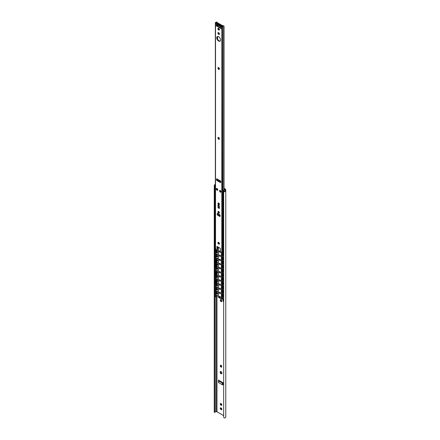 <?xml version="1.0" encoding="UTF-8"?>
<svg xmlns="http://www.w3.org/2000/svg" width="440" height="440" viewBox="0 0 440 440"><rect width="100%" height="100%" fill="white"/><g stroke="black" fill="none" stroke-linecap="round" stroke-linejoin="round"><path stroke-width="0.66" d="M217.025 22.039L217.542 22.336L217.14 22.363A1.81 1.045 180 0 1 216.156 22.66L222.354 26.241A1.81 1.045 180 0 1 222.86 25.669L223.306 25.927A1.177 0.682 0 0 0 222.976 26.296A0.842 0.484 180 0 1 222.739 26.565L222.684 26.598A0.632 0.363 180 0 1 221.788 26.598L215.529 22.985A0.632 0.363 180 0 1 215.529 22.468L215.589 22.434A0.842 0.484 180 0 1 216.051 22.297A1.177 0.682 0 0 0 216.695 22.11L217.025 22.039M223.471 25.762L222.86 25.669L223.471 25.762M217.553 246.73L217.712 248.149L217.619 247.627L217.349 248.848M215.347 22.726L215.347 247.368A0.632 0.363 0 0 0 215.347 247.396L215.556 249.233A0.632 0.363 0 0 0 215.738 249.469L216.453 249.882L217.052 249.535L216.871 246.708L217.168 246.51L220.149 248.232L220.446 248.771L220.27 251.394L221.579 252.841A0.632 0.363 0 0 0 222.475 252.841L222.536 252.802A0.842 0.484 0 0 0 222.767 252.538A1.177 0.682 180 0 1 223.097 252.17L223.806 251.686M220.149 180.697A1.056 0.611 60 0 1 220.836 181.627A1.056 0.611 60 0 1 220.677 182.474A1.056 0.611 60 0 1 220.149 182.419L217.168 180.697A1.056 0.611 60 0 1 216.48 179.773A1.056 0.611 60 0 1 216.645 178.926A1.056 0.611 60 0 1 217.168 178.981L220.149 180.697M216.915 178.882A1.056 0.611 -120 0 0 217.619 180.439L220.594 182.16A1.056 0.611 -120 0 0 220.847 182.254M216.766 188.43A1.056 0.611 -120 0 0 217.47 189.987A1.056 0.611 -120 0 0 217.723 190.08M217.019 190.245A1.056 0.611 60 0 1 216.332 189.316A1.056 0.611 60 0 1 216.497 188.474A1.056 0.611 60 0 1 217.547 189.079A1.056 0.611 60 0 1 217.547 190.3A1.056 0.611 60 0 1 217.019 190.245M220.044 190.322A1.056 0.611 -120 0 0 220.743 191.879A1.056 0.611 -120 0 0 221.001 191.972M220.297 192.137A1.056 0.611 60 0 1 219.61 191.208A1.056 0.611 60 0 1 219.769 190.366A1.056 0.611 60 0 1 220.825 190.971A1.056 0.611 60 0 1 220.825 192.192A1.056 0.611 60 0 1 220.297 192.137M215.54 25.399L215.54 23.678L221.782 27.28L221.782 29.002L215.54 25.399A0.842 0.484 180 0 0 216.447 25.503L217.338 25.3A0.842 0.484 180 0 1 218.24 25.41L221.535 27.313M221.782 29.002A0.842 0.484 180 0 1 221.535 28.655L221.535 27.137M221.975 26.191A0.842 0.484 0 0 0 222.007 26.065A0.842 0.484 0 0 0 221.76 25.718L218.24 23.689A0.842 0.484 0 0 0 217.426 23.562M216.937 23.282L217.102 23.243A1.474 0.853 180 0 1 218.691 23.43L222.206 25.46A1.474 0.853 180 0 1 222.596 25.861M216.568 25.476L221.535 28.342M217.327 246.604L217.498 249.277L217.052 249.535M217.619 213.466L217.916 214.841L220.149 216.134M218.361 205.656L218.361 207.191L219.406 208.137M218.35 242.308A0.968 0.561 -120 0 0 219.005 243.716L219.208 243.837A0.968 0.561 -120 0 0 219.417 243.92M218.455 202.928A0.968 0.561 -120 0 0 218.422 203.148L218.422 203.385A0.968 0.561 -120 0 0 219.313 204.655M218.455 137.39A0.968 0.561 -120 0 0 218.422 137.61L218.422 137.852A0.968 0.561 -120 0 0 219.313 139.123M218.455 67.485A0.968 0.561 -120 0 0 218.422 67.705L218.422 67.947A0.968 0.561 -120 0 0 219.313 69.218M217.558 38.995L217.558 36.492A2.673 1.546 -120 0 0 217.426 38.671A2.673 1.546 -120 0 0 219.104 40.821A2.673 1.546 -120 0 0 220.204 41.052M218.35 32.593A0.968 0.561 -120 0 0 219.005 34.001L219.208 34.122A0.968 0.561 -120 0 0 219.417 34.205M218.35 28.226A0.968 0.561 -120 0 0 219.005 29.634L219.208 29.755A0.968 0.561 -120 0 0 219.417 29.838M218.213 207.966L217.916 205.139L219.406 206.003L219.406 208.313L218.213 207.966L218.658 207.708M219.406 206.256L218.07 205.491A0.759 0.44 -60 0 1 217.916 205.139M220.149 216.304L219.852 216.475L217.47 215.1L217.256 213.362L219.852 214.759L220.149 215.27L219.852 216.475M221.788 26.598L221.788 251.24A0.632 0.363 0 0 0 222.684 251.24L222.739 251.207A0.842 0.484 0 0 0 222.783 251.18M219.225 213.208L218.658 213.191L218.306 211.915L219.362 212.526M218.356 211.409A1.034 0.594 -120 0 0 218.306 211.915M218.658 213.191A1.034 0.594 60 0 1 217.987 212.284A1.034 0.594 60 0 1 218.141 211.453A1.034 0.594 60 0 1 219.175 212.053A1.034 0.594 60 0 1 219.175 213.24A1.034 0.594 60 0 1 218.658 213.191M218.763 242.512A0.968 0.561 60 0 1 219.395 243.364A0.968 0.561 60 0 1 219.247 244.139A0.968 0.561 60 0 1 218.763 244.09L218.554 243.975A0.968 0.561 60 0 1 217.921 243.117A0.968 0.561 60 0 1 218.07 242.341A0.968 0.561 60 0 1 218.554 242.391L218.763 242.512M219.346 204.435A0.968 0.561 60 0 1 219.142 204.881A0.968 0.561 60 0 1 218.4 204.622A0.968 0.561 60 0 1 217.976 203.643L217.976 203.406A0.968 0.561 60 0 1 218.174 202.961A0.968 0.561 60 0 1 218.922 203.22A0.968 0.561 60 0 1 219.346 204.193L219.346 204.435M219.346 138.903A0.968 0.561 60 0 1 219.142 139.343A0.968 0.561 60 0 1 218.4 139.084A0.968 0.561 60 0 1 217.976 138.111L217.976 137.869A0.968 0.561 60 0 1 218.174 137.423A0.968 0.561 60 0 1 218.922 137.687A0.968 0.561 60 0 1 219.346 138.661L219.346 138.903M219.346 68.998A0.968 0.561 60 0 1 219.142 69.443A0.968 0.561 60 0 1 218.4 69.179A0.968 0.561 60 0 1 217.976 68.206L217.976 67.963A0.968 0.561 60 0 1 218.174 67.523A0.968 0.561 60 0 1 218.922 67.782A0.968 0.561 60 0 1 219.346 68.756L219.346 68.998M218.658 41.08A2.673 1.546 60 0 1 216.909 38.72A2.673 1.546 60 0 1 217.322 36.581A2.673 1.546 60 0 1 219.995 38.126A2.673 1.546 60 0 1 219.995 41.212A2.673 1.546 60 0 1 218.658 41.08M218.763 32.797A0.968 0.561 60 0 1 219.395 33.654A0.968 0.561 60 0 1 219.247 34.43A0.968 0.561 60 0 1 218.763 34.381L218.554 34.26A0.968 0.561 60 0 1 217.921 33.407A0.968 0.561 60 0 1 218.07 32.632A0.968 0.561 60 0 1 218.554 32.675L218.763 32.797M218.763 28.43A0.968 0.561 60 0 1 219.395 29.282A0.968 0.561 60 0 1 219.247 30.058A0.968 0.561 60 0 1 218.763 30.014L218.554 29.893A0.968 0.561 60 0 1 217.921 29.035A0.968 0.561 60 0 1 218.07 28.259A0.968 0.561 60 0 1 218.554 28.309L218.763 28.43M215.347 247.396A0.632 0.363 0 0 0 215.529 247.627L215.529 22.985M218.438 380.1L223.647 383.108L222.734 383.086A0.759 0.44 180 0 1 222.2 382.959L218.697 380.936A0.759 0.44 180 0 1 218.477 380.627L218.477 380.149M218.477 380.627L218.477 382.349A0.759 0.44 0 0 0 218.697 382.657L222.2 384.681A0.759 0.44 0 0 0 222.734 384.808L223.647 384.83L223.647 383.108M219.104 380.485L222.981 382.723M221.045 373.692A1.265 0.732 60 0 1 220.215 372.576A1.265 0.732 60 0 1 220.413 371.564A1.265 0.732 60 0 1 221.672 372.295A1.265 0.732 60 0 1 221.672 373.752A1.265 0.732 60 0 1 221.045 373.692M220.677 371.509A1.265 0.732 -120 0 0 221.49 373.434A1.265 0.732 -120 0 0 221.859 373.555M220.836 365.2A0.968 0.561 -120 0 0 220.803 365.42L220.803 365.657A0.968 0.561 -120 0 0 221.694 366.927M221.727 366.707A0.968 0.561 60 0 1 221.529 367.153A0.968 0.561 60 0 1 220.781 366.894A0.968 0.561 60 0 1 220.358 365.915L220.358 365.679A0.968 0.561 60 0 1 220.556 365.233A0.968 0.561 60 0 1 221.304 365.492A0.968 0.561 60 0 1 221.727 366.465L221.727 366.707M220.836 299.662A0.968 0.561 -120 0 0 220.803 299.882L220.803 300.124A0.968 0.561 -120 0 0 221.694 301.395M221.727 301.175A0.968 0.561 60 0 1 221.529 301.615A0.968 0.561 60 0 1 220.781 301.356A0.968 0.561 60 0 1 220.358 300.382L220.358 300.141A0.968 0.561 60 0 1 220.556 299.695A0.968 0.561 60 0 1 221.304 299.959A0.968 0.561 60 0 1 221.727 300.933L221.727 301.175M214.313 185.746L214.253 186.929L214.885 186.901L215.017 412.082A1.177 0.682 180 0 1 216.04 411.747L216.981 411.769L223.663 415.63M221.15 403.684A0.968 0.561 60 0 1 221.782 404.536A0.968 0.561 60 0 1 221.634 405.312A0.968 0.561 60 0 1 221.15 405.262L220.941 405.141A0.968 0.561 60 0 1 220.308 404.289A0.968 0.561 60 0 1 220.457 403.513A0.968 0.561 60 0 1 220.941 403.563L221.15 403.684M221.15 408.05A0.968 0.561 60 0 1 221.782 408.903A0.968 0.561 60 0 1 221.634 409.679A0.968 0.561 60 0 1 221.15 409.635L220.941 409.514A0.968 0.561 60 0 1 220.308 408.661A0.968 0.561 60 0 1 220.457 407.88A0.968 0.561 60 0 1 220.941 407.93L221.15 408.05M220.732 403.48A0.968 0.561 -120 0 0 221.386 404.888L221.595 405.004A0.968 0.561 -120 0 0 221.799 405.086M220.732 407.847A0.968 0.561 -120 0 0 221.386 409.255L221.595 409.376A0.968 0.561 -120 0 0 221.799 409.459M225.731 190.003A0.759 0.44 180 0 1 225.775 190.146L225.775 417.005A1.81 1.045 0 0 1 224.51 418L223.663 417.346L223.68 192.242M223.663 192.363L224.521 191.576M223.845 191.626L223.707 191.934M225.775 190.641A1.81 1.045 180 0 1 224.51 191.637M214.269 185.856L214.225 412.264M214.885 186.901L214.858 186.357M214.885 411.889L214.253 411.911L214.253 186.929M215.347 186.412L215.039 185.812L215.347 185.537M224.048 188.832L225.187 189.486L223.41 190.514L223.113 191.208L223.042 198.226A1.012 0.583 180 0 0 223.113 198.446L223.042 198.226M214.902 186.632A1.139 0.654 -0 0 0 214.885 186.731A1.139 0.654 -0 0 0 215.16 187.16L215.182 186.395L214.291 186.164A1.771 1.023 180 0 1 214.269 185.999A1.771 1.023 180 0 1 214.291 185.829M223.295 191.851L223.707 191.966A1.139 0.654 -0 0 1 223.295 191.851L223.113 198.446L223.113 191.208M223.311 198.693L223.311 198.693A1.1 0.638 180 0 0 223.663 198.814M215.198 194.013L215.198 194.013A1.1 0.638 180 0 1 214.924 193.595L214.885 186.731L215.193 186.274M215.264 194.018L215.182 187.154M224.048 188.353L225.451 189.162A0.676 0.391 180 0 1 225.649 189.437L225.649 189.954A1.683 0.974 180 0 1 223.691 190.911L223.674 191.031A1.771 1.023 -0 0 0 225.731 190.02L225.731 190.57A1.771 1.023 180 0 1 223.674 191.582A1.683 0.974 -0 0 0 225.181 191.312M223.328 190.597L223.674 191.582L223.273 191.065L223.273 191.823M218.631 181.027L218.697 180.142A2.107 1.216 120 0 0 218.702 179.861M223.448 300.366L223.548 299.921A0.946 0.544 120 0 0 223.663 299.866M223.663 298.507A1.304 0.754 -60 0 0 223.625 298.557L223.509 300.416M216.073 294.151L215.622 294.289L216.073 294.151A1.183 0.682 -60 0 1 216.689 293.793L216.535 293.981A0.946 0.544 -60 0 0 216.106 294.228M216.772 293.629L216.755 293.59A1.304 0.754 120 0 0 215.562 294.277L215.622 294.289M216.321 295.603A0.946 0.544 120 0 1 216.106 295.691L215.518 295.642L216.073 295.944A1.183 0.682 120 0 0 216.689 295.587L216.772 295.235M223.663 294.382A1.304 0.754 -60 0 0 223.625 294.426L223.509 296.285M216.073 290.02L215.622 290.164L216.073 290.02A1.183 0.682 -60 0 1 216.689 289.663L216.535 289.85A0.946 0.544 -60 0 0 216.106 290.098M216.772 289.498L216.755 289.465A1.304 0.754 120 0 0 215.562 290.147L215.622 290.164M216.321 291.478A0.946 0.544 120 0 1 216.106 291.561L215.518 291.511L216.073 291.819A1.183 0.682 120 0 0 216.689 291.462L216.772 291.11M223.586 290.356A1.062 0.611 -60 0 1 223.663 290.274A1.304 0.754 -60 0 0 223.625 290.296L223.509 292.155M216.073 285.895L215.622 286.033L216.073 285.895A1.183 0.682 -60 0 1 216.689 285.538L216.535 285.725A0.946 0.544 -60 0 0 216.106 285.967M216.772 285.373L216.755 285.334A1.304 0.754 120 0 0 215.562 286.022L215.622 286.033M216.321 287.348A0.946 0.544 120 0 1 216.106 287.43L215.518 287.386L216.073 287.689A1.183 0.682 120 0 0 216.689 287.331L216.772 286.979M223.448 287.98L223.548 287.534A0.946 0.544 120 0 0 223.663 287.48M223.586 286.226A1.062 0.611 -60 0 1 223.663 286.143A1.304 0.754 -60 0 0 223.625 286.171L223.509 288.03M216.073 281.765L215.622 281.908L216.073 281.765A1.183 0.682 -60 0 1 216.689 281.408L216.535 281.595A0.946 0.544 -60 0 0 216.106 281.842M216.772 281.243L216.755 281.21A1.304 0.754 120 0 0 215.562 281.892L215.622 281.908M216.535 283.058A0.946 0.544 120 0 1 216.106 283.305L215.518 283.256L216.073 283.558A1.183 0.682 120 0 0 216.689 283.206L216.639 282.513L216.689 283.206M223.663 281.996A1.304 0.754 -60 0 0 223.625 282.04L223.509 283.899M216.073 277.635L215.622 277.778L216.073 277.635A1.183 0.682 -60 0 1 216.689 277.283L216.535 277.464A0.946 0.544 -60 0 0 216.106 277.712M216.772 277.118L216.755 277.074A1.304 0.754 120 0 0 215.562 277.761L215.518 277.811M216.321 279.092A0.946 0.544 120 0 1 216.106 279.175L215.518 279.131L216.073 279.433A1.183 0.682 120 0 0 216.689 279.076L216.772 278.724M223.448 279.725L223.548 279.279A0.946 0.544 120 0 0 223.663 279.224M223.663 277.871A1.304 0.754 -60 0 0 223.625 277.915L223.509 279.774M216.073 273.51L215.622 273.653L216.073 273.51A1.183 0.682 -60 0 1 216.689 273.152L216.535 273.339A0.946 0.544 -60 0 0 216.106 273.587M215.622 273.653L215.567 273.636A1.298 0.748 -60 0 1 216.755 272.949L216.755 272.949A1.304 0.754 120 0 0 215.562 273.636L215.6 273.707M216.535 274.802A0.946 0.544 120 0 1 216.106 275.05L215.518 275L216.073 275.303A1.183 0.682 120 0 0 216.689 274.951L216.639 274.257L216.689 274.951M223.663 273.74A1.304 0.754 -60 0 0 223.625 273.785L223.509 275.644M216.073 269.379L215.622 269.522L216.073 269.379A1.183 0.682 -60 0 1 216.689 269.022L216.535 269.209A0.946 0.544 -60 0 0 216.106 269.456M216.772 268.857L216.755 268.824A1.304 0.754 120 0 0 215.562 269.506L215.622 269.522M216.321 270.837A0.946 0.544 120 0 1 216.106 270.919L215.518 270.87L216.073 271.178A1.183 0.682 120 0 0 216.689 270.82L216.772 270.468M223.448 271.469L223.548 271.018A0.946 0.544 120 0 0 223.663 270.969M223.663 269.61A1.304 0.754 -60 0 0 223.625 269.66L223.509 271.519M216.073 265.254L215.622 265.392L216.073 265.254A1.183 0.682 -60 0 1 216.689 264.897L216.535 265.084A0.946 0.544 -60 0 0 216.106 265.326M216.772 264.732L216.755 264.693A1.304 0.754 120 0 0 215.562 265.381L215.622 265.392M216.535 266.547A0.946 0.544 120 0 1 216.106 266.794L215.518 266.745L216.073 267.047A1.183 0.682 120 0 0 216.689 266.69L216.639 266.002L216.689 266.69M223.448 267.339L223.548 266.893A0.946 0.544 120 0 0 223.663 266.838M223.663 265.485A1.304 0.754 -60 0 0 223.625 265.529L223.509 267.388M216.073 261.124L215.622 261.267L216.073 261.124A1.183 0.682 -60 0 1 216.689 260.766L216.535 260.953A0.946 0.544 -60 0 0 216.106 261.201M216.772 260.601L216.755 260.568A1.304 0.754 120 0 0 215.562 261.25L215.622 261.267M216.535 262.416A0.946 0.544 120 0 1 216.106 262.663L215.518 262.614L216.073 262.922A1.183 0.682 120 0 0 216.689 262.565L216.639 261.877L216.689 262.565M223.663 261.355A1.304 0.754 -60 0 0 223.625 261.399L223.509 263.257M216.073 256.999L215.622 257.136L216.073 256.999A1.183 0.682 -60 0 1 216.689 256.641L216.535 256.828A0.946 0.544 -60 0 0 216.106 257.07M216.772 256.476L216.755 256.438A1.304 0.754 120 0 0 215.562 257.12L215.622 257.136M216.321 258.451A0.946 0.544 120 0 1 216.106 258.533L215.518 258.489L216.073 258.791A1.183 0.682 120 0 0 216.689 258.434L216.772 258.082M223.586 257.329A1.062 0.611 -60 0 1 223.663 257.246A1.304 0.754 -60 0 0 223.625 257.274L223.509 259.132M216.073 252.868L215.622 253.011L216.073 252.868A1.183 0.682 -60 0 1 216.689 252.511L216.535 252.698A0.946 0.544 -60 0 0 216.106 252.945M216.772 252.346L216.755 252.307A1.304 0.754 120 0 0 215.562 252.995L215.622 253.011M216.321 254.326A0.946 0.544 120 0 1 216.106 254.408L215.518 254.359L216.073 254.661A1.183 0.682 120 0 0 216.689 254.309L216.772 253.957M223.586 253.204A1.062 0.611 -60 0 1 223.663 253.121A1.304 0.754 -60 0 0 223.625 253.143L223.509 255.002M216.321 250.195A0.946 0.544 120 0 1 216.106 250.278L215.518 250.228L216.073 250.536A1.183 0.682 120 0 0 216.689 250.179L216.772 249.827M223.663 248.969A1.304 0.754 -60 0 0 223.625 249.018L223.509 250.877M223.663 244.844A1.304 0.754 -60 0 0 223.625 244.888L223.509 246.747M223.663 240.713A1.304 0.754 -60 0 0 223.625 240.757L223.509 242.622M223.663 236.588A1.304 0.754 -60 0 0 223.625 236.632L223.509 238.491M223.663 232.458A1.304 0.754 -60 0 0 223.625 232.502L223.509 234.361M223.663 228.333A1.304 0.754 -60 0 0 223.625 228.377L223.509 230.236M223.663 224.202A1.304 0.754 -60 0 0 223.625 224.246L223.509 226.105M223.586 220.176A1.062 0.611 -60 0 1 223.663 220.094A1.304 0.754 -60 0 0 223.625 220.121L223.509 221.98M223.586 216.046A1.062 0.611 -60 0 1 223.663 215.969A1.304 0.754 -60 0 0 223.625 215.99L223.509 217.85M223.448 213.675L223.548 213.224A0.946 0.544 120 0 0 223.663 213.174M223.663 211.816A1.304 0.754 -60 0 0 223.625 211.86L223.509 213.719M223.448 209.545L223.548 209.099A0.946 0.544 120 0 0 223.663 209.044M223.663 207.691A1.304 0.754 -60 0 0 223.625 207.735L223.509 209.594M223.448 205.42L223.548 204.969A0.946 0.544 120 0 0 223.663 204.919M223.663 203.561A1.304 0.754 -60 0 0 223.625 203.605L223.509 205.464M215.518 294.322L215.562 294.277A1.298 0.748 -60 0 1 216.755 293.59M215.518 290.197L215.562 290.147A1.298 0.748 -60 0 1 216.755 289.465M215.518 286.066L215.562 286.022A1.298 0.748 -60 0 1 216.755 285.334M216.639 282.513L216.706 281.463M215.518 281.941L215.562 281.892A1.298 0.748 -60 0 1 216.755 281.21M216.639 274.257L216.706 273.207M215.518 269.555L215.562 269.506A1.298 0.748 -60 0 1 216.755 268.824M215.518 265.425L215.562 265.381A1.298 0.748 -60 0 1 216.755 264.693M215.518 261.3L215.562 261.25A1.298 0.748 -60 0 1 216.755 260.568M215.518 257.169L215.562 257.12A1.298 0.748 -60 0 1 216.755 256.438M215.518 253.044L215.562 252.995A1.298 0.748 -60 0 1 216.755 252.307M223.663 297.853L222.965 298.601L222.965 301.18L223.663 301.12M216.629 293.937L216.926 294.234L217.025 292.705L215.1 294.063L215.1 296.643L215.397 296.813L217.107 295.515M215.545 295.774L215.545 294.409M223.663 293.728L222.965 294.476L222.965 297.055L223.663 296.995M216.794 289.614L217.025 288.58L215.397 289.416L215.1 292.512L215.397 292.683L217.107 291.385M215.545 291.649L215.545 290.279M223.663 289.597L222.965 290.345L222.965 292.925L223.663 292.864M216.794 285.483L217.025 284.449L215.397 285.291L215.1 288.387L215.397 288.558L217.107 287.26M215.545 287.518L215.545 286.154M223.663 285.466L222.965 286.215L222.965 288.8L223.663 288.739M216.794 281.358L216.766 282.684M215.545 283.393L215.545 282.024M217.025 280.324L214.918 281.572L215.221 281.055L217.025 280.324L216.931 283.03L218.091 283.695L218.091 285.588L216.931 284.922M215.1 281.677L215.188 284.449L217.107 283.129M216.376 282.981L215.721 283.289M223.663 281.341L222.965 282.09L222.965 284.669L223.663 284.609M216.794 277.228L217.025 276.194L215.397 277.03L215.1 280.126L215.397 280.302L217.107 278.999M215.545 279.263L215.545 277.899M223.663 277.211L222.965 277.959L222.965 280.538L223.663 280.484M216.629 273.295L216.766 274.428M215.545 275.138L215.545 273.768M217.025 272.069L214.918 273.317L215.221 272.8L217.025 272.069L216.931 274.774L218.091 275.44L218.091 277.332L216.931 276.666M215.1 273.422L215.188 276.194L217.107 274.874M216.376 274.725L216.585 274.368M223.663 273.086L222.965 273.834L222.965 276.413L223.663 276.353M216.629 269.17L216.926 269.462L217.025 267.938L215.1 269.291L215.1 271.871L215.397 272.047L217.107 270.743M215.545 271.007L215.545 269.643M216.722 269.132L216.706 269.077A1.056 1.056 0 0 1 215.43 270.771M223.663 268.956L222.965 269.704L222.965 272.283L223.663 272.223M216.629 265.04L216.766 266.173M215.545 266.877L215.545 265.513M217.025 263.808L214.918 265.062L215.221 264.545L217.025 263.808L216.931 266.514L218.091 267.185L218.091 269.077L216.931 268.406M215.1 265.166L215.188 267.938L217.107 266.618M216.557 266.139L216.706 264.952A1.056 1.056 0 0 1 215.43 266.64M216.376 266.464L216.585 266.112M223.663 264.831L222.965 265.579L222.965 268.158L223.663 268.098M216.629 260.909L216.766 262.048M215.545 262.752L215.545 261.382M217.025 259.683L214.918 260.931L215.221 260.414L217.025 259.683L216.931 262.389L218.091 263.054L218.091 264.946L216.931 264.281M215.1 261.036L215.188 263.808L217.107 262.488M216.557 262.009L216.706 260.821M216.376 262.339L216.585 261.982M223.663 260.7L222.965 261.448L222.965 264.028L223.663 263.967M216.794 256.586L217.025 255.552L215.397 256.394L215.1 259.485L215.397 259.661L217.107 258.363M215.545 258.621L215.545 257.257M223.663 256.57L222.965 257.318L222.965 259.903L223.663 259.842M216.794 252.461L217.025 251.427L215.397 252.263L215.1 255.36L215.397 255.53L217.107 254.232M215.545 254.496L215.545 253.127M223.663 252.445L222.965 253.193L222.965 255.772L223.663 255.712M215.545 250.365L215.534 249.035M215.43 248.116L215.1 248.65L215.188 251.422L217.107 250.102M223.663 248.314L222.965 249.062L222.965 251.642L223.663 251.581M215.347 244.041L215.347 247.297M223.663 244.189L222.965 244.937L222.965 247.517L223.663 247.456M215.347 239.916L215.347 243.172M223.663 240.059L222.965 240.806L222.965 243.386L223.663 243.326M215.347 235.785L215.347 239.041M223.663 235.934L222.965 236.681L222.965 239.261L223.663 239.201M215.347 231.655L215.347 234.916M223.663 231.803L222.965 232.551L222.965 235.131L223.663 235.07M215.347 227.53L215.347 230.786M223.663 227.673L222.965 228.421L222.965 231L223.663 230.945M215.347 223.399L215.347 226.661M223.663 223.548L222.965 224.296L222.965 226.875L223.663 226.815M215.347 219.274L215.347 222.53M223.663 219.417L222.965 220.165L222.965 222.745L223.663 222.684M215.347 215.144L215.347 218.4M223.663 215.292L222.965 216.04L222.965 218.62L223.663 218.559M215.347 211.013L215.347 214.275M223.663 211.162L222.965 211.91L222.965 214.489L223.663 214.429M215.347 206.888L215.347 210.144M223.663 207.031L222.965 207.779L222.965 210.364L223.663 210.304M215.347 202.757L215.347 206.019M222.981 206.338L222.783 203.549L223.663 202.906M223.262 203.137L222.965 206.234L223.663 206.173M215.347 198.632L215.347 201.889M215.116 296.747L214.918 293.959L216.915 292.688M215.116 292.622L214.918 289.828L216.915 288.563M215.116 288.492L214.918 285.703L216.915 284.433M215.116 284.361L214.918 281.572M215.116 280.236L214.918 277.447L216.915 276.177M215.116 276.106L214.918 273.317M215.116 271.981L214.918 269.187L216.915 267.922M215.116 267.85L214.918 265.062M215.116 263.72L214.918 260.931M215.116 259.595L214.918 256.806L216.915 255.536M215.116 255.464L214.918 252.676L216.915 251.411M215.116 251.339L214.918 248.545L215.407 247.924M215.116 247.209L214.918 244.42L215.347 243.832M215.116 243.084L214.918 240.29L215.347 239.701M215.116 238.953L214.918 236.165L215.347 235.571M215.116 234.823L214.918 232.034L215.347 231.446M215.116 230.698L214.918 227.909L215.347 227.315M215.116 226.567L214.918 223.779L215.347 223.19M215.116 222.442L214.918 219.648L215.347 219.06M215.116 218.312L214.918 215.523L215.347 214.935M215.116 214.187L214.918 211.393L215.347 210.804M215.116 210.056L214.918 207.268L215.347 206.674M215.116 205.926L214.918 203.137L215.347 202.549M215.116 201.801L214.918 199.007L215.347 198.418M222.981 301.29L222.783 298.496L223.663 297.649M222.981 297.159L222.783 294.371L223.663 293.519M222.981 293.034L222.783 290.241L223.663 289.394M222.981 288.904L222.783 286.116L223.663 285.263M222.981 284.774L222.783 281.985L223.663 281.132M222.981 280.649L222.783 277.86L223.663 277.007M222.981 276.518L222.783 273.73L223.663 272.877M222.981 272.393L222.783 269.599L223.663 268.752M222.981 268.263L222.783 265.474L223.663 264.622M222.981 264.138L222.783 261.344L223.663 260.491M222.981 260.007L222.783 257.219L223.663 256.366M222.981 255.877L222.783 253.088L223.663 252.236M222.981 251.752L222.783 248.958L223.663 248.111M222.981 247.621L222.783 244.833L223.663 243.98M222.981 243.496L222.783 240.702L223.663 239.855M222.981 239.365L222.783 236.577L223.663 235.725M222.981 235.235L222.783 232.447L223.663 231.594M222.981 231.11L222.783 228.322L223.663 227.469M222.981 226.98L222.783 224.191L223.663 223.339M222.981 222.855L222.783 220.061L223.663 219.214M222.981 218.724L222.783 215.936L223.663 215.083M222.981 214.599L222.783 211.805L223.663 210.958M222.981 210.469L222.783 207.68L223.663 206.828M223.086 203.032L223.663 202.697M223.448 201.289L223.548 200.844A0.946 0.544 120 0 0 223.663 200.788M223.663 199.436A1.304 0.754 -60 0 0 223.625 199.48L223.509 201.339M223.619 198.803L222.965 199.524L222.965 202.103L223.663 202.048M215.347 194.502L215.347 197.758M215.116 197.67L214.918 194.882L215.347 194.293M222.981 202.213L222.783 199.424L223.388 198.732M217.113 293.073L218.091 293.639M217.113 288.943L218.091 289.509M217.113 284.818L218.091 285.384M217.113 280.687L218.091 281.254M217.113 276.557L218.091 277.129M217.113 272.432L218.091 272.998M217.113 268.301L218.091 268.868M217.113 264.176L218.091 264.743M217.113 260.046L218.091 260.612M217.113 255.921L218.091 256.487M217.113 251.79L218.091 252.357M217.712 248.012L218.091 248.232M218.091 213.741L218.091 214.946M218.091 247.044L218.091 248.435L217.701 248.21M215.43 250.129A1.056 1.056 0 0 0 216.92 249.612L216.931 250.003L218.091 250.674L218.091 252.566L216.931 251.895M216.931 253.726L216.931 254.133L218.091 254.799L218.091 256.69L216.931 256.025M216.931 257.851L216.931 258.258L218.091 258.929L218.091 260.821L216.931 260.15M216.931 270.237L216.931 270.644L218.091 271.315L218.091 273.207L216.931 272.536M216.931 278.493L216.931 278.899L218.091 279.571L218.091 281.463L216.931 280.791M216.931 286.748L216.931 287.155L218.091 287.826L218.091 289.718L216.931 289.047M216.931 290.879L216.931 291.286L218.091 291.951L218.091 293.849L216.931 293.178M216.931 295.004L216.931 295.411L218.317 296.296M218.394 297.165L221.37 299.09L222.783 298.875M223.636 266.255L223.636 266.855M223.636 270.386L223.636 270.985M223.636 278.641L223.636 279.24M223.636 286.897L223.636 287.496M223.328 299.189L223.663 299.299M223.454 287.584L223.663 286.913M223.454 279.329L223.663 278.658M223.454 271.068L223.663 270.402M223.454 266.943L223.663 266.272M219.879 297.715A0.842 0.484 60 0 1 219.329 296.973A0.842 0.484 60 0 1 219.461 296.296A0.842 0.484 60 0 1 220.303 296.786A0.842 0.484 60 0 1 220.303 297.759A0.842 0.484 60 0 1 219.879 297.715M219.56 296.263A0.842 0.484 -120 0 0 219.538 296.951A0.842 0.484 -120 0 0 220.061 297.611A0.842 0.484 -120 0 0 220.38 297.688M219.879 293.59A0.842 0.484 60 0 1 219.329 292.848A0.842 0.484 60 0 1 219.461 292.171A0.842 0.484 60 0 1 220.303 292.655A0.842 0.484 60 0 1 220.303 293.629A0.842 0.484 60 0 1 219.879 293.59M219.56 292.132A0.842 0.484 -120 0 0 219.538 292.826A0.842 0.484 -120 0 0 220.061 293.486A0.842 0.484 -120 0 0 220.38 293.562M219.879 289.459A0.842 0.484 60 0 1 219.329 288.717A0.842 0.484 60 0 1 219.461 288.041A0.842 0.484 60 0 1 220.303 288.53A0.842 0.484 60 0 1 220.303 289.504A0.842 0.484 60 0 1 219.879 289.459M219.56 288.007A0.842 0.484 -120 0 0 219.538 288.695A0.842 0.484 -120 0 0 220.061 289.355A0.842 0.484 -120 0 0 220.38 289.432M219.879 285.329A0.842 0.484 60 0 1 219.329 284.587A0.842 0.484 60 0 1 219.461 283.916A0.842 0.484 60 0 1 220.303 284.4A0.842 0.484 60 0 1 220.303 285.373A0.842 0.484 60 0 1 219.879 285.329M219.56 283.877A0.842 0.484 -120 0 0 219.538 284.57A0.842 0.484 -120 0 0 220.061 285.23A0.842 0.484 -120 0 0 220.38 285.307M219.879 281.204A0.842 0.484 60 0 1 219.329 280.462A0.842 0.484 60 0 1 219.461 279.785A0.842 0.484 60 0 1 220.303 280.274A0.842 0.484 60 0 1 220.303 281.243A0.842 0.484 60 0 1 219.879 281.204M219.56 279.752A0.842 0.484 -120 0 0 219.538 280.44A0.842 0.484 -120 0 0 220.061 281.1A0.842 0.484 -120 0 0 220.38 281.177M219.879 277.074A0.842 0.484 60 0 1 219.329 276.331A0.842 0.484 60 0 1 219.461 275.655A0.842 0.484 60 0 1 220.303 276.144A0.842 0.484 60 0 1 220.303 277.118A0.842 0.484 60 0 1 219.879 277.074M219.56 275.622A0.842 0.484 -120 0 0 219.538 276.309A0.842 0.484 -120 0 0 220.061 276.975A0.842 0.484 -120 0 0 220.38 277.046M219.879 272.949A0.842 0.484 60 0 1 219.329 272.206A0.842 0.484 60 0 1 219.461 271.53A0.842 0.484 60 0 1 220.303 272.014A0.842 0.484 60 0 1 220.303 272.987A0.842 0.484 60 0 1 219.879 272.949M219.56 271.497A0.842 0.484 -120 0 0 219.538 272.184A0.842 0.484 -120 0 0 220.061 272.844A0.842 0.484 -120 0 0 220.38 272.921M219.879 268.818A0.842 0.484 60 0 1 219.329 268.076A0.842 0.484 60 0 1 219.461 267.399A0.842 0.484 60 0 1 220.303 267.889A0.842 0.484 60 0 1 220.303 268.862A0.842 0.484 60 0 1 219.879 268.818M219.56 267.366A0.842 0.484 -120 0 0 219.538 268.054A0.842 0.484 -120 0 0 220.061 268.714A0.842 0.484 -120 0 0 220.38 268.791M219.879 264.693A0.842 0.484 60 0 1 219.329 263.951A0.842 0.484 60 0 1 219.461 263.274A0.842 0.484 60 0 1 220.303 263.758A0.842 0.484 60 0 1 220.303 264.732A0.842 0.484 60 0 1 219.879 264.693M219.56 263.236A0.842 0.484 -120 0 0 219.538 263.929A0.842 0.484 -120 0 0 220.061 264.589A0.842 0.484 -120 0 0 220.38 264.666M219.879 260.562A0.842 0.484 60 0 1 219.329 259.82A0.842 0.484 60 0 1 219.461 259.144A0.842 0.484 60 0 1 220.303 259.633A0.842 0.484 60 0 1 220.303 260.607A0.842 0.484 60 0 1 219.879 260.562M219.56 259.111A0.842 0.484 -120 0 0 219.538 259.798A0.842 0.484 -120 0 0 220.061 260.458A0.842 0.484 -120 0 0 220.38 260.535M219.879 256.432A0.842 0.484 60 0 1 219.329 255.69A0.842 0.484 60 0 1 219.461 255.019A0.842 0.484 60 0 1 220.303 255.503A0.842 0.484 60 0 1 220.303 256.476A0.842 0.484 60 0 1 219.879 256.432M219.56 254.98A0.842 0.484 -120 0 0 219.538 255.673A0.842 0.484 -120 0 0 220.061 256.333A0.842 0.484 -120 0 0 220.38 256.41M220.435 251.68A0.842 0.484 60 0 1 220.303 252.346A0.842 0.484 60 0 1 219.879 252.307A0.842 0.484 60 0 1 219.329 251.565A0.842 0.484 60 0 1 219.461 250.888A0.842 0.484 60 0 1 220.275 251.328M219.56 250.855A0.842 0.484 -120 0 0 219.538 251.543A0.842 0.484 -120 0 0 220.061 252.203A0.842 0.484 -120 0 0 220.38 252.28M220.193 248.259A0.842 0.484 60 0 1 219.879 248.177A0.842 0.484 60 0 1 219.566 247.891M219.439 243.573A0.842 0.484 60 0 1 219.291 243.095M220.149 215.232A0.842 0.484 60 0 1 219.879 215.155A0.842 0.484 60 0 1 219.351 214.467M219.665 214.649A0.842 0.484 -120 0 0 220.061 215.05A0.842 0.484 -120 0 0 220.11 215.072M222.442 298.683L222.442 252.857L222.448 298.683M217.558 189.096L217.558 190.031L217.542 189.073M217.542 180.395L217.542 179.196L217.558 180.406M217.542 38.962L217.542 36.509M217.542 26.037L217.542 25.273L217.558 26.048M224.021 190.157L224.021 26.34M220.149 182.419L220.594 182.16M217.168 180.697L217.619 180.439M221.76 26.065L221.76 25.718M218.24 24.035L218.24 23.689M217.338 25.3L217.338 24.717M216.447 25.503L216.447 24.2M217.916 207.449L218.361 207.191M219.104 208.483L219.406 208.313M217.168 213.554L217.47 213.378M217.168 214.583L217.619 214.324M217.47 215.1L217.916 214.841M222.536 252.802L222.739 26.565M222.976 248.529L222.976 247.665M222.976 244.398L222.976 243.535M222.976 240.273L222.976 239.41M222.976 236.143L222.976 235.279M222.976 232.018L222.976 231.154M222.976 227.887L222.976 227.024M222.976 223.757L222.976 222.899M222.976 219.632L222.976 218.768M222.976 215.501L222.976 214.638M222.976 211.376L222.976 210.513M222.976 207.246L222.976 206.382M222.976 203.121L222.976 202.257M222.976 198.99L222.976 26.296M218.763 244.09L219.208 243.837M218.554 243.975L219.005 243.716M217.976 203.643L218.422 203.385M217.976 203.406L218.422 203.148M217.976 138.111L218.422 137.852M217.976 137.869L218.422 137.61M217.976 68.206L218.422 67.947M217.976 67.963L218.422 67.705M218.763 34.381L219.208 34.122M218.554 34.26L219.005 34.001M218.763 30.014L219.208 29.755M218.554 29.893L219.005 29.634M216.871 246.708L217.195 246.521M215.529 247.627L215.738 249.469M221.788 251.24L221.579 252.841M223.977 190.185L223.977 26.048M222.475 252.841L222.684 26.598M223.053 251.834L222.767 252.538M223.559 384.808L223.559 383.086M222.734 384.808L222.734 383.086M222.2 384.681L222.2 382.959M218.697 382.657L218.697 380.936M220.803 365.657L220.358 365.915M220.803 365.42L220.358 365.679M220.803 300.124L220.358 300.382M220.803 299.882L220.358 300.141M216.981 411.769L216.981 295.84M216.981 292.683L216.981 291.709M216.981 288.552L216.981 287.584M216.981 284.427L216.981 283.454M216.981 280.297L216.981 279.329M216.981 276.172L216.981 275.198M216.981 272.041L216.981 271.068M216.981 267.911L216.981 266.943M216.981 263.786L216.981 262.812M216.981 259.655L216.981 258.687M216.981 255.53L216.981 254.556M216.981 251.4L216.981 250.426M221.386 409.255L220.941 409.514M221.595 409.376L221.15 409.635M221.386 404.888L220.941 405.141M221.595 405.004L221.15 405.262M216.04 411.747L216.04 296.445M216.04 292.969L216.04 292.314M216.04 288.838L216.04 288.189M216.04 284.713L216.04 284.059M216.04 283.195L216.04 281.897M216.04 280.582L216.04 279.928M216.04 276.457L216.04 275.803M216.04 274.94L216.04 273.642M216.04 272.327L216.04 271.673M216.04 268.202L216.04 267.548M216.04 266.679L216.04 265.386M216.04 264.072L216.04 263.417M216.04 262.554L216.04 261.256M216.04 259.941L216.04 259.292M216.04 255.816L216.04 255.162M216.04 251.686L216.04 251.031M216.893 411.747L216.893 295.939M216.893 292.633L216.893 291.808M216.893 288.502L216.893 287.683M216.893 284.372L216.893 283.553M216.893 280.247L216.893 279.428M216.893 276.117L216.893 275.297M216.893 271.992L216.893 271.166M216.893 267.861L216.893 267.041M216.893 263.736L216.893 262.911M216.893 259.606L216.893 258.786M216.893 255.475L216.893 254.656M216.893 251.35L216.893 250.531M224.048 188.32L225.731 189.503A0.759 0.44 -0 0 0 225.511 189.195L225.451 189.162M215.066 185.697L214.374 185.537A1.683 0.974 180 0 1 215.347 184.492M223.674 191.582L223.41 190.514M214.819 184.707A1.771 1.023 -0 0 0 214.269 185.449A1.771 1.023 -0 0 0 214.291 185.614L214.357 186.236L215.078 186.389M214.346 186.225L214.291 185.614L215.039 185.812M215.347 184.47L214.269 185.449L214.297 186.181L215.138 186.417M218.697 180.142L220.698 181.302M215.567 277.767A1.298 0.748 -60 0 1 216.755 277.079M215.798 283.289A1.062 0.611 120 0 0 216.596 282.684M215.798 275.033A1.062 0.611 120 0 0 216.596 274.423M215.798 266.772A1.062 0.611 120 0 0 216.596 266.167M215.798 262.647A1.062 0.611 120 0 0 216.596 262.042M216.937 249.601L216.937 250.003M216.937 251.895L216.937 252.967M216.937 253.71L216.937 254.133M216.937 256.025L216.937 257.098M216.937 257.835L216.937 258.258M216.937 260.15L216.937 262.389M216.937 264.281L216.937 266.514M216.937 268.406L216.937 269.478M216.937 270.221L216.937 270.644M216.937 272.536L216.937 274.774M216.937 276.666L216.937 277.739M216.937 278.476L216.937 278.899M216.937 280.791L216.937 283.03M216.937 284.922L216.937 285.995M216.937 286.732L216.937 287.155M216.937 289.047L216.937 290.12M216.937 290.862L216.937 291.286M216.937 293.178L216.937 294.25M216.937 294.993L216.937 295.411M221.733 252.901L221.733 299.09M221.37 252.72L221.37 299.09M218.394 213.917L218.394 215.122M218.394 242.319L218.394 242.935M218.394 247.214L218.394 297.374M217.003 22L217.492 22.28M223.355 25.669L223.845 25.949M217.558 246.598L217.712 247.962M224.048 190.146L224.048 26.207M214.225 412.269L214.863 412.247M223.289 191.109L223.68 191.615L225.731 190.57M214.902 186.731L214.902 186.362M215.721 275.033L216.585 274.351M215.721 266.772L216.585 266.096M215.721 262.647L216.585 261.971M218.317 297.27L218.317 247.17M218.317 215.078L218.317 213.873M214.918 195.311A1.056 1.056 0 0 0 214.918 195.773M214.918 199.441A1.056 1.056 0 0 0 214.918 199.903M214.918 203.572A1.056 1.056 0 0 0 214.918 204.028M214.918 207.697A1.056 1.056 0 0 0 214.918 208.159M214.918 211.827A1.056 1.056 0 0 0 214.918 212.289M214.918 215.952A1.056 1.056 0 0 0 214.918 216.414M214.918 220.083A1.056 1.056 0 0 0 214.918 220.545M214.918 224.213A1.056 1.056 0 0 0 214.918 224.67M214.918 228.338A1.056 1.056 0 0 0 214.918 228.8M214.918 232.469A1.056 1.056 0 0 0 214.918 232.925M214.918 236.594A1.056 1.056 0 0 0 214.918 237.056M214.918 240.724A1.056 1.056 0 0 0 214.918 241.186M214.918 244.849A1.056 1.056 0 0 0 214.918 245.311M214.918 248.98A1.056 1.056 0 0 0 214.918 249.442M214.918 253.11A1.056 1.056 0 0 0 214.918 253.567M215.43 254.254A1.056 1.056 0 0 0 216.689 252.588M214.918 257.235A1.056 1.056 0 0 0 214.918 257.697M215.43 258.385A1.056 1.056 0 0 0 216.689 256.713M214.918 261.365A1.056 1.056 0 0 0 214.918 261.822M215.43 262.51A1.056 1.056 0 0 0 216.689 260.843M214.918 265.49A1.056 1.056 0 0 0 214.918 265.953M214.918 269.621A1.056 1.056 0 0 0 214.918 270.083M214.918 273.746A1.056 1.056 0 0 0 214.918 274.208M215.43 274.896A1.056 1.056 0 0 0 216.689 273.229M214.918 277.877A1.056 1.056 0 0 0 214.918 278.339M215.43 279.026A1.056 1.056 0 0 0 216.689 277.354M214.918 282.007A1.056 1.056 0 0 0 214.918 282.464M215.43 283.151A1.056 1.056 0 0 0 216.689 281.485M214.918 286.132A1.056 1.056 0 0 0 214.918 286.594M215.43 287.282A1.056 1.056 0 0 0 216.689 285.615M214.918 290.263A1.056 1.056 0 0 0 214.918 290.725M215.43 291.407A1.056 1.056 0 0 0 216.689 289.74M214.918 294.388A1.056 1.056 0 0 0 214.918 294.85M215.43 295.537A1.056 1.056 0 0 0 216.689 293.87M223.278 200.937A1.056 1.056 0 0 0 223.663 201.201M223.278 205.068A1.056 1.056 0 0 0 223.663 205.332M223.278 209.193A1.056 1.056 0 0 0 223.663 209.457M223.278 213.323A1.056 1.056 0 0 0 223.663 213.587M223.278 217.454A1.056 1.056 0 0 0 223.663 217.712M223.278 221.579A1.056 1.056 0 0 0 223.663 221.843M223.278 225.709A1.056 1.056 0 0 0 223.663 225.973M223.278 229.834A1.056 1.056 0 0 0 223.663 230.098M223.278 233.965A1.056 1.056 0 0 0 223.663 234.229M223.278 238.09A1.056 1.056 0 0 0 223.663 238.354M223.278 242.22A1.056 1.056 0 0 0 223.663 242.484M223.278 246.351A1.056 1.056 0 0 0 223.663 246.609M223.278 250.476A1.056 1.056 0 0 0 223.663 250.74M223.278 254.606A1.056 1.056 0 0 0 223.663 254.87M223.278 258.731A1.056 1.056 0 0 0 223.663 258.995M223.278 262.862A1.056 1.056 0 0 0 223.663 263.126M223.278 266.992A1.056 1.056 0 0 0 223.663 267.251M223.278 271.117A1.056 1.056 0 0 0 223.663 271.381M223.278 275.248A1.056 1.056 0 0 0 223.663 275.506M223.278 279.373A1.056 1.056 0 0 0 223.663 279.637M223.278 283.503A1.056 1.056 0 0 0 223.663 283.767M223.278 287.628A1.056 1.056 0 0 0 223.663 287.892M223.278 291.759A1.056 1.056 0 0 0 223.663 292.023M223.278 295.889A1.056 1.056 0 0 0 223.663 296.148M223.278 300.014A1.056 1.056 0 0 0 223.663 300.278"/></g></svg>
